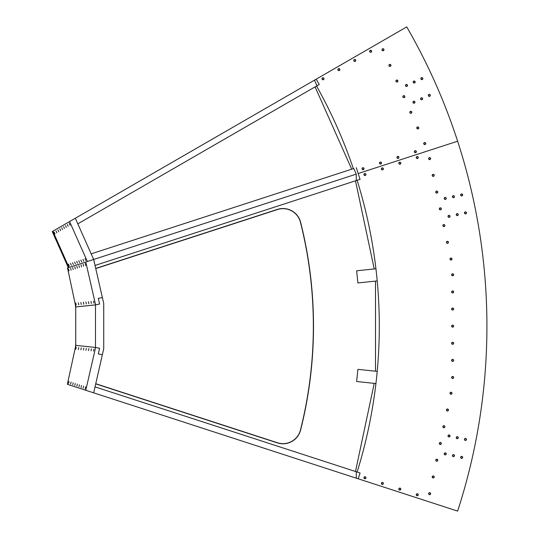 <?xml version="1.0" encoding="UTF-8"?>
<svg xmlns="http://www.w3.org/2000/svg" width="538" height="538" viewBox="0 0 538 538"><rect width="100%" height="100%" fill="white"/><g stroke="black" fill="none" stroke-linecap="round" stroke-linejoin="round"><path stroke-width="0.81" d="M95.724 268.435L277.393 209.41A18.151 18.151 0 0 1 300.601 222.234A425.081 425.081 0 0 1 300.601 430.07A18.151 18.151 0 0 1 277.393 442.895L95.724 383.87M355.49 471.49L374.226 383.359M375.504 371.2L375.504 281.105M374.226 268.946L355.49 180.815M67.539 267.951L75.824 306.929L95.589 304.858L85.791 262.026L67.358 268.011A188.145 188.145 0 0 1 67.943 269.854M75.327 304.569A188.145 188.145 0 0 1 75.73 308.409M75.73 343.896A188.145 188.145 0 0 1 75.327 347.736M67.943 382.451A188.145 188.145 0 0 1 67.358 384.293L75.824 345.369L95.589 347.447L85.791 390.279L67.539 384.354M75.845 345.376L95.488 347.427L99.597 348.268L95.589 347.447M95.488 347.427L95.488 304.878L75.73 306.956L75.73 345.349M98.306 353.923L99.597 348.268L98.306 353.923L102.368 354.75L98.306 353.923M85.791 262.026L93.673 259.457L102.368 297.554L98.306 298.382L102.368 297.554L103.726 303.519L103.726 348.779L93.673 392.841L85.791 390.279M95.589 304.858L99.597 304.037L98.306 298.382L99.597 304.037L95.488 304.878M83.128 388.106L83.551 386.123L83.128 388.106M78.978 386.761L79.395 384.778L78.978 386.761M74.822 385.41L75.246 383.426L74.822 385.41M70.673 384.065L71.097 382.074L70.673 384.065M68.595 383.386L69.019 381.402L68.595 383.386M72.751 384.737L73.168 382.753L72.751 384.737M76.9 386.089L77.324 384.098L76.9 386.089M81.05 387.434L81.473 385.45L81.05 387.434M85.206 388.786L85.623 386.802L85.206 388.786M90.989 350.877L91.406 348.893L90.989 350.877M85.919 350.346L86.342 348.355L85.919 350.346M80.855 349.808L81.278 347.824L80.855 349.808M75.791 349.276L76.214 347.292L75.791 349.276M78.326 349.545L78.743 347.561L78.326 349.545M83.39 350.077L83.814 348.093L83.39 350.077M88.454 350.608L88.878 348.624L88.454 350.608M93.518 351.139L93.942 349.155L93.518 351.139M83.551 266.189L83.128 264.205L83.551 266.189M79.402 267.541L78.978 265.557L79.402 267.541M75.246 268.886L74.829 266.902L75.246 268.886M71.097 270.237L70.673 268.254L71.097 270.237M69.019 270.91L68.602 268.926L69.019 270.91M73.175 269.565L72.751 267.581L73.175 269.565M77.324 268.213L76.9 266.229L77.324 268.213M81.473 266.861L81.056 264.878L81.473 266.861M85.629 265.516L85.206 263.533L85.629 265.516M91.406 303.412L90.989 301.428L91.406 303.412M86.342 303.943L85.919 301.959L86.342 303.943M81.278 304.481L80.855 302.49L81.278 304.481M76.214 305.012L75.791 303.029L76.214 305.012M78.743 304.743L78.326 302.76L78.743 304.743M83.814 304.212L83.39 302.228L83.814 304.212M88.878 303.681L88.454 301.697L88.878 303.681M93.942 303.15L93.518 301.166L93.942 303.15M381.597 483.185A0.814 0.814 0 0 1 382.982 482.889A0.814 0.814 0 0 1 382.545 484.234A0.814 0.814 0 0 1 381.597 483.185M416.473 494.516A0.814 0.814 0 0 1 417.858 494.22A0.814 0.814 0 0 1 417.421 495.565A0.814 0.814 0 0 1 416.473 494.516M399.035 488.847A0.814 0.814 0 0 1 400.42 488.558A0.814 0.814 0 0 1 399.983 489.896A0.814 0.814 0 0 1 399.035 488.847M364.159 477.515A0.814 0.814 0 0 1 365.544 477.226A0.814 0.814 0 0 1 365.107 478.564A0.814 0.814 0 0 1 364.159 477.515M95.038 386.883L93.673 392.841L358.18 478.786L360.07 472.976L95.038 386.883M83.74 261.206L82.919 259.35L83.74 261.206M79.59 262.551L78.763 260.701L79.59 262.551M75.441 263.902L74.614 262.046L75.441 263.902M71.285 265.247L70.458 263.398L71.285 265.247M68.205 226.31L67.385 224.46L68.205 226.31M64.425 228.495L63.598 226.639L64.425 228.495M60.646 230.681L59.819 228.825L60.646 230.681M56.867 232.86L56.039 231.01L56.867 232.86M54.977 233.949L54.15 232.1L54.977 233.949M69.207 265.927L68.387 264.071L69.207 265.927M58.756 231.77L57.929 229.914L58.756 231.77M62.536 229.585L61.709 227.735L62.536 229.585M66.315 227.406L65.495 225.55L66.315 227.406M70.095 225.22L69.274 223.371L70.095 225.22M73.363 264.575L72.536 262.719L73.363 264.575M77.512 263.223L76.685 261.374L77.512 263.223M81.668 261.878L80.841 260.022L81.668 261.878M85.818 260.526L84.991 258.677L85.818 260.526M69.584 221.555L75.327 218.246L93.673 259.464L87.371 261.508L69.584 221.555L52.865 231.206L69.012 267.473L87.371 261.508M356.29 167.708L360.07 179.329L357.124 180.284A490.878 490.878 0 0 1 357.124 472.021L360.07 472.976L358.18 478.786L457.63 511.1A598.505 598.505 0 0 0 457.63 141.205A598.505 598.505 -107.8 0 0 406.741 26.9L316.176 79.187L319.236 84.479L316.552 86.026A490.878 490.878 72.2 0 1 353.345 168.663L91.178 253.849L93.679 259.457L95.044 265.442L360.07 179.329L358.18 173.518L457.63 141.205L358.18 173.518L356.29 167.708M414.583 151.972A0.814 0.814 0 0 1 415.524 150.916A0.814 0.814 0 0 1 415.961 152.261A0.814 0.814 0 0 1 414.583 151.972M399.035 163.458A0.814 0.814 0 0 1 399.983 162.409A0.814 0.814 0 0 1 400.42 163.747A0.814 0.814 0 0 1 399.035 163.458M379.707 163.303A0.814 0.814 0 0 1 380.655 162.254A0.814 0.814 0 0 1 381.092 163.599A0.814 0.814 0 0 1 379.707 163.303M364.159 174.789A0.814 0.814 0 0 1 365.107 173.74A0.814 0.814 0 0 1 365.544 175.079A0.814 0.814 0 0 1 364.159 174.789M362.269 168.972A0.814 0.814 0 0 1 363.217 167.923A0.814 0.814 0 0 1 363.654 169.268A0.814 0.814 0 0 1 362.269 168.972M381.597 169.12A0.814 0.814 0 0 1 382.545 168.071A0.814 0.814 0 0 1 382.982 169.416A0.814 0.814 0 0 1 381.597 169.12M397.145 157.641A0.814 0.814 0 0 1 398.093 156.585A0.814 0.814 0 0 1 398.53 157.93A0.814 0.814 0 0 1 397.145 157.641M416.473 157.789A0.814 0.814 0 0 1 417.421 156.74A0.814 0.814 0 0 1 417.858 158.085A0.814 0.814 0 0 1 416.473 157.789M76.995 264.884L356.264 174.137L353.769 168.528M322.753 77.997A0.814 0.814 -107.8 0 0 322.296 79.187L322.296 79.18A0.814 0.814 -107.8 0 0 323.251 79.55M338.631 68.837A0.814 0.814 -107.8 0 0 338.173 70.021L338.173 70.014A0.814 0.814 -107.8 0 0 339.128 70.391M80.606 222.248L316.552 86.026M307.205 91.426L311.294 89.059M338.173 70.021A0.814 0.814 72.2 0 1 338.879 68.797A0.814 0.814 72.2 0 1 339.586 70.021A0.814 0.814 72.2 0 1 338.173 70.021L338.173 70.014M370.393 50.505A0.814 0.814 -107.8 0 0 369.936 51.688A0.814 0.814 -107.8 0 0 370.89 52.058M369.936 51.688A0.814 0.814 72.2 0 1 370.642 50.464A0.814 0.814 72.2 0 1 371.348 51.688A0.814 0.814 72.2 0 1 369.936 51.688M354.508 59.671A0.814 0.814 -107.8 0 0 354.051 60.855A0.814 0.814 -107.8 0 0 355.013 61.224M354.051 60.855A0.814 0.814 72.2 0 1 354.757 59.631A0.814 0.814 72.2 0 1 355.47 60.855A0.814 0.814 72.2 0 1 354.051 60.855L354.051 60.848M322.296 79.187A0.814 0.814 72.2 0 1 323.002 77.963A0.814 0.814 72.2 0 1 323.708 79.187A0.814 0.814 72.2 0 1 322.296 79.187L322.296 79.18M75.327 218.246L316.176 79.187L319.236 84.479L316.956 85.791L314.461 80.175M75.327 218.24L77.822 223.855L316.956 85.791M52.865 231.206L52.26 231.562L68.346 267.689M315.066 86.887L351.711 169.194M432.404 476.769A0.814 0.814 12 0 0 433.453 477.717A0.814 0.814 12 0 0 433.742 476.332A0.814 0.814 12 0 0 432.404 476.769A0.814 0.814 -168 0 1 433.742 476.332A0.814 0.814 -168 0 1 433.453 477.717A0.814 0.814 -168 0 1 432.404 476.769M439.519 443.292A0.814 0.814 12 0 0 440.568 444.24A0.814 0.814 12 0 0 440.864 442.855A0.814 0.814 12 0 0 439.519 443.292A0.814 0.814 -168 0 1 440.864 442.855A0.814 0.814 -168 0 1 440.568 444.24A0.814 0.814 -168 0 1 439.519 443.292M446.634 409.815A0.814 0.814 12 0 0 447.683 410.756A0.814 0.814 12 0 0 447.979 409.378A0.814 0.814 12 0 0 446.634 409.815A0.814 0.814 -168 0 1 447.979 409.378A0.814 0.814 -168 0 1 447.683 410.756A0.814 0.814 -168 0 1 446.634 409.815M450.192 393.076A0.814 0.814 12 0 0 451.241 394.018A0.814 0.814 12 0 0 451.537 392.639A0.814 0.814 12 0 0 450.192 393.076A0.814 0.814 -168 0 1 451.537 392.639A0.814 0.814 -168 0 1 451.241 394.018A0.814 0.814 -168 0 1 450.192 393.076M443.077 426.553A0.814 0.814 12 0 0 444.126 427.502A0.814 0.814 12 0 0 444.422 426.116A0.814 0.814 12 0 0 443.077 426.553A0.814 0.814 -168 0 1 444.422 426.116A0.814 0.814 -168 0 1 444.126 427.502A0.814 0.814 -168 0 1 443.077 426.553M435.962 460.03A0.814 0.814 12 0 0 437.011 460.979A0.814 0.814 12 0 0 437.307 459.593A0.814 0.814 12 0 0 435.962 460.03A0.814 0.814 -168 0 1 437.307 459.593A0.814 0.814 -168 0 1 437.011 460.979A0.814 0.814 -168 0 1 435.962 460.03M428.847 493.507A0.814 0.814 12 0 0 429.896 494.456A0.814 0.814 12 0 0 430.185 493.07A0.814 0.814 12 0 0 428.847 493.507A0.814 0.814 -168 0 1 430.185 493.07A0.814 0.814 -168 0 1 429.896 494.456A0.814 0.814 -168 0 1 428.847 493.507M451.833 360.379A0.814 0.814 0 0 0 453.057 361.085A0.814 0.814 0 0 0 453.057 359.673A0.814 0.814 0 0 0 451.833 360.379A0.814 0.814 180 0 1 453.057 359.673A0.814 0.814 180 0 1 453.057 361.085A0.814 0.814 180 0 1 451.833 360.379M451.833 326.149A0.814 0.814 0 0 0 453.057 326.862A0.814 0.814 0 0 0 453.057 325.443A0.814 0.814 0 0 0 451.833 326.149A0.814 0.814 180 0 1 453.057 325.443A0.814 0.814 180 0 1 453.057 326.862A0.814 0.814 180 0 1 451.833 326.149M451.833 291.926A0.814 0.814 0 0 0 453.057 292.632A0.814 0.814 0 0 0 453.057 291.219A0.814 0.814 0 0 0 451.833 291.926A0.814 0.814 180 0 1 453.057 291.219A0.814 0.814 180 0 1 453.057 292.632A0.814 0.814 180 0 1 451.833 291.926M451.833 274.817A0.814 0.814 0 0 0 453.057 275.523A0.814 0.814 0 0 0 453.057 274.104A0.814 0.814 0 0 0 451.833 274.817A0.814 0.814 180 0 1 453.057 274.104A0.814 0.814 180 0 1 453.057 275.523A0.814 0.814 180 0 1 451.833 274.817M451.833 309.041A0.814 0.814 0 0 0 453.057 309.747A0.814 0.814 0 0 0 453.057 308.335A0.814 0.814 0 0 0 451.833 309.041A0.814 0.814 180 0 1 453.057 308.335A0.814 0.814 180 0 1 453.057 309.747A0.814 0.814 180 0 1 451.833 309.041M451.833 343.264A0.814 0.814 0 0 0 453.057 343.97A0.814 0.814 0 0 0 453.057 342.558A0.814 0.814 0 0 0 451.833 343.264A0.814 0.814 180 0 1 453.057 342.558A0.814 0.814 180 0 1 453.057 343.97A0.814 0.814 180 0 1 451.833 343.264M451.833 377.488A0.814 0.814 0 0 0 453.057 378.194A0.814 0.814 0 0 0 453.057 376.782A0.814 0.814 0 0 0 451.833 377.488A0.814 0.814 180 0 1 453.057 376.782A0.814 0.814 180 0 1 453.057 378.194A0.814 0.814 180 0 1 451.833 377.488M417.535 127.15A0.814 0.814 -108 0 0 417.037 128.259A0.814 0.814 -108 0 0 418.039 128.703M417.037 128.259A0.814 0.814 72 0 1 417.871 127.116A0.814 0.814 72 0 1 418.443 128.407A0.814 0.814 72 0 1 417.037 128.259M403.614 95.885A0.814 0.814 -108 0 0 403.117 96.995A0.814 0.814 -108 0 0 404.119 97.439M403.117 96.995A0.814 0.814 72 0 1 403.951 95.851A0.814 0.814 72 0 1 404.522 97.143A0.814 0.814 72 0 1 403.117 96.995M389.694 64.621A0.814 0.814 -108 0 0 389.196 65.723A0.814 0.814 -108 0 0 390.198 66.167M389.196 65.723A0.814 0.814 72 0 1 390.03 64.58A0.814 0.814 72 0 1 390.601 65.871A0.814 0.814 72 0 1 389.196 65.723M382.733 48.985A0.814 0.814 -108 0 0 382.236 50.095A0.814 0.814 -108 0 0 383.238 50.538M382.236 50.095A0.814 0.814 72 0 1 383.069 48.951A0.814 0.814 72 0 1 383.641 50.242A0.814 0.814 72 0 1 382.236 50.095M396.654 80.249A0.814 0.814 -108 0 0 396.156 81.359A0.814 0.814 -108 0 0 397.158 81.803M396.156 81.359A0.814 0.814 72 0 1 396.99 80.216A0.814 0.814 72 0 1 397.562 81.507A0.814 0.814 72 0 1 396.156 81.359M410.575 111.521A0.814 0.814 -108 0 0 410.077 112.624A0.814 0.814 -108 0 0 411.079 113.067M410.077 112.624A0.814 0.814 72 0 1 410.911 111.48A0.814 0.814 72 0 1 411.483 112.772A0.814 0.814 72 0 1 410.077 112.624M424.495 142.785A0.814 0.814 -108 0 0 423.998 143.895A0.814 0.814 -108 0 0 425 144.339M423.998 143.895A0.814 0.814 72 0 1 424.832 142.752A0.814 0.814 72 0 1 425.403 144.043A0.814 0.814 72 0 1 423.998 143.895M446.634 242.49A0.814 0.814 -12 0 0 447.979 242.927A0.814 0.814 -12 0 0 447.683 241.542A0.814 0.814 -12 0 0 446.634 242.49A0.814 0.814 168 0 1 447.683 241.542A0.814 0.814 168 0 1 447.979 242.927A0.814 0.814 168 0 1 446.634 242.49M439.519 209.013A0.814 0.814 -12 0 0 440.864 209.45A0.814 0.814 -12 0 0 440.568 208.065A0.814 0.814 -12 0 0 439.519 209.013A0.814 0.814 168 0 1 440.568 208.065A0.814 0.814 168 0 1 440.864 209.45A0.814 0.814 168 0 1 439.519 209.013M432.404 175.536A0.814 0.814 -12 0 0 433.742 175.973A0.814 0.814 -12 0 0 433.453 174.588A0.814 0.814 -12 0 0 432.404 175.536A0.814 0.814 168 0 1 433.453 174.588A0.814 0.814 168 0 1 433.742 175.973A0.814 0.814 168 0 1 432.404 175.536M428.847 158.797A0.814 0.814 -12 0 0 430.185 159.235A0.814 0.814 -12 0 0 429.896 157.849A0.814 0.814 -12 0 0 428.847 158.797A0.814 0.814 168 0 1 429.896 157.849A0.814 0.814 168 0 1 430.185 159.235A0.814 0.814 168 0 1 428.847 158.797M435.962 192.274A0.814 0.814 -12 0 0 437.307 192.712A0.814 0.814 -12 0 0 437.011 191.326A0.814 0.814 -12 0 0 435.962 192.274A0.814 0.814 168 0 1 437.011 191.326A0.814 0.814 168 0 1 437.307 192.712A0.814 0.814 168 0 1 435.962 192.274M443.077 225.752A0.814 0.814 -12 0 0 444.422 226.189A0.814 0.814 -12 0 0 444.126 224.803A0.814 0.814 -12 0 0 443.077 225.752A0.814 0.814 168 0 1 444.126 224.803A0.814 0.814 168 0 1 444.422 226.189A0.814 0.814 168 0 1 443.077 225.752M450.192 259.229A0.814 0.814 -12 0 0 451.537 259.666A0.814 0.814 -12 0 0 451.241 258.28A0.814 0.814 -12 0 0 450.192 259.229A0.814 0.814 168 0 1 451.241 258.28A0.814 0.814 168 0 1 451.537 259.666A0.814 0.814 168 0 1 450.192 259.229M420.703 99.2A1.015 1.015 72.2 0 1 421.731 97.782A1.015 1.015 72.2 0 1 422.451 99.382A1.015 1.015 72.2 0 1 420.703 99.2M405.565 85.872A1.015 1.015 72.2 0 1 406.6 84.446A1.015 1.015 72.2 0 1 407.313 86.053A1.015 1.015 72.2 0 1 405.565 85.872M420.918 79.032A1.015 1.015 72.2 0 1 421.953 77.613A1.015 1.015 72.2 0 1 422.666 79.214A1.015 1.015 72.2 0 1 420.918 79.032M413.245 82.448A1.015 1.015 72.2 0 1 414.273 81.03A1.015 1.015 72.2 0 1 414.993 82.637A1.015 1.015 72.2 0 1 413.245 82.448M413.023 102.617A1.015 1.015 72.2 0 1 414.058 101.198A1.015 1.015 72.2 0 1 414.771 102.805A1.015 1.015 72.2 0 1 413.023 102.617M428.376 95.784A1.015 1.015 72.2 0 1 429.411 94.358A1.015 1.015 72.2 0 1 430.124 95.966A1.015 1.015 72.2 0 1 428.376 95.784M362.121 169.134A1.015 1.015 72.2 0 1 363.15 167.715A1.015 1.015 72.2 0 1 363.87 169.322A1.015 1.015 72.2 0 1 362.121 169.134M396.99 157.795A1.015 1.015 72.2 0 1 398.026 156.376A1.015 1.015 72.2 0 1 398.739 157.984A1.015 1.015 72.2 0 1 396.99 157.795M369.714 51.695A1.015 1.015 72.2 0 1 370.743 50.269A1.015 1.015 72.2 0 1 371.462 51.877A1.015 1.015 72.2 0 1 369.714 51.695M337.951 70.027A1.015 1.015 72.2 0 1 338.987 68.602A1.015 1.015 72.2 0 1 339.7 70.209A1.015 1.015 72.2 0 1 337.951 70.027M409.895 112.704A1.015 1.015 72.2 0 1 410.931 111.285A1.015 1.015 72.2 0 1 411.644 112.893A1.015 1.015 72.2 0 1 409.895 112.704M423.816 143.976A1.015 1.015 72.2 0 1 424.852 142.55A1.015 1.015 72.2 0 1 425.565 144.157A1.015 1.015 72.2 0 1 423.816 143.976M389.014 65.811A1.015 1.015 72.2 0 1 390.05 64.385A1.015 1.015 72.2 0 1 390.763 65.992A1.015 1.015 72.2 0 1 389.014 65.811M402.935 97.075A1.015 1.015 72.2 0 1 403.971 95.65A1.015 1.015 72.2 0 1 404.684 97.257A1.015 1.015 72.2 0 1 402.935 97.075M395.975 81.44A1.015 1.015 72.2 0 1 397.01 80.021A1.015 1.015 72.2 0 1 397.723 81.621A1.015 1.015 72.2 0 1 395.975 81.44M382.054 50.175A1.015 1.015 72.2 0 1 383.09 48.75A1.015 1.015 72.2 0 1 383.802 50.357A1.015 1.015 72.2 0 1 382.054 50.175M416.856 128.34A1.015 1.015 72.2 0 1 417.891 126.921A1.015 1.015 72.2 0 1 418.604 128.521A1.015 1.015 72.2 0 1 416.856 128.34M322.074 79.187A1.015 1.015 72.2 0 1 323.103 77.768A1.015 1.015 72.2 0 1 323.822 79.375A1.015 1.015 72.2 0 1 322.074 79.187M353.836 60.861A1.015 1.015 72.2 0 1 354.865 59.436A1.015 1.015 72.2 0 1 355.578 61.043A1.015 1.015 72.2 0 1 353.836 60.861M414.428 152.133A1.015 1.015 72.2 0 1 415.464 150.707A1.015 1.015 72.2 0 1 416.177 152.315A1.015 1.015 72.2 0 1 414.428 152.133M379.559 163.465A1.015 1.015 72.2 0 1 380.588 162.046A1.015 1.015 72.2 0 1 381.301 163.653A1.015 1.015 72.2 0 1 379.559 163.465M377.212 280.923L357.905 282.954L356.627 270.796L375.934 268.765M375.934 383.54L356.627 381.509L357.905 369.35L377.212 371.381M452.424 455.625A1.015 1.015 0 0 1 453.944 454.745A1.015 1.015 0 0 1 453.944 456.5A1.015 1.015 0 0 1 452.424 455.625M448.013 435.941A1.015 1.015 0 0 1 449.539 435.06A1.015 1.015 0 0 1 449.539 436.822A1.015 1.015 0 0 1 448.013 435.941M464.455 439.438A1.015 1.015 0 0 1 465.975 438.557A1.015 1.015 0 0 1 465.975 440.313A1.015 1.015 0 0 1 464.455 439.438M456.237 214.615A1.015 1.015 0 0 1 457.757 213.741A1.015 1.015 0 0 1 457.757 215.496A1.015 1.015 0 0 1 456.237 214.615M444.2 198.428A1.015 1.015 0 0 1 445.726 197.547A1.015 1.015 0 0 1 445.726 199.309A1.015 1.015 0 0 1 444.2 198.428M460.642 194.938A1.015 1.015 0 0 1 462.162 194.057A1.015 1.015 0 0 1 462.162 195.812A1.015 1.015 0 0 1 460.642 194.938M452.424 196.679A1.015 1.015 0 0 1 453.944 195.805A1.015 1.015 0 0 1 453.944 197.56A1.015 1.015 0 0 1 452.424 196.679M464.455 212.866A1.015 1.015 0 0 1 465.975 211.992A1.015 1.015 0 0 1 465.975 213.747A1.015 1.015 0 0 1 464.455 212.866M448.013 216.363A1.015 1.015 0 0 1 449.539 215.482A1.015 1.015 0 0 1 449.539 217.244A1.015 1.015 0 0 1 448.013 216.363M456.237 437.69A1.015 1.015 0 0 1 457.757 436.809A1.015 1.015 0 0 1 457.757 438.564A1.015 1.015 0 0 1 456.237 437.69M460.642 457.367A1.015 1.015 0 0 1 462.162 456.493A1.015 1.015 0 0 1 462.162 458.248A1.015 1.015 0 0 1 460.642 457.367M444.2 453.877A1.015 1.015 0 0 1 445.726 452.996A1.015 1.015 0 0 1 445.726 454.751A1.015 1.015 0 0 1 444.2 453.877M416.237 157.54A1.015 1.015 0 0 1 417.757 156.659A1.015 1.015 0 0 1 417.757 158.414A1.015 1.015 0 0 1 416.237 157.54M381.361 168.871A1.015 1.015 0 0 1 382.881 167.99A1.015 1.015 0 0 1 382.881 169.746A1.015 1.015 0 0 1 381.361 168.871M416.237 494.765A1.015 1.015 0 0 1 417.757 493.891A1.015 1.015 0 0 1 417.757 495.646A1.015 1.015 0 0 1 416.237 494.765M381.361 483.433A1.015 1.015 0 0 1 382.881 482.559A1.015 1.015 0 0 1 382.881 484.314A1.015 1.015 0 0 1 381.361 483.433M449.976 393.244A1.015 1.015 0 0 1 451.496 392.363A1.015 1.015 0 0 1 451.496 394.125A1.015 1.015 0 0 1 449.976 393.244M442.861 426.721A1.015 1.015 0 0 1 444.381 425.84A1.015 1.015 0 0 1 444.381 427.602A1.015 1.015 0 0 1 442.861 426.721M435.746 460.198A1.015 1.015 0 0 1 437.266 459.324A1.015 1.015 0 0 1 437.266 461.079A1.015 1.015 0 0 1 435.746 460.198M428.625 493.676A1.015 1.015 0 0 1 430.151 492.801A1.015 1.015 0 0 1 430.151 494.556A1.015 1.015 0 0 1 428.625 493.676M446.419 242.322A1.015 1.015 0 0 1 447.939 241.441A1.015 1.015 0 0 1 447.939 243.196A1.015 1.015 0 0 1 446.419 242.322M428.625 158.629A1.015 1.015 0 0 1 430.151 157.748A1.015 1.015 0 0 1 430.151 159.504A1.015 1.015 0 0 1 428.625 158.629M435.746 192.106A1.015 1.015 0 0 1 437.266 191.225A1.015 1.015 0 0 1 437.266 192.981A1.015 1.015 0 0 1 435.746 192.106M451.631 343.264A1.015 1.015 0 0 1 453.151 342.383A1.015 1.015 0 0 1 453.151 344.145A1.015 1.015 0 0 1 451.631 343.264M451.631 377.488A1.015 1.015 0 0 1 453.151 376.613A1.015 1.015 0 0 1 453.151 378.369A1.015 1.015 0 0 1 451.631 377.488M451.631 291.926A1.015 1.015 0 0 1 453.151 291.051A1.015 1.015 0 0 1 453.151 292.806A1.015 1.015 0 0 1 451.631 291.926M451.631 326.149A1.015 1.015 0 0 1 453.151 325.275A1.015 1.015 0 0 1 453.151 327.03A1.015 1.015 0 0 1 451.631 326.149M451.631 309.041A1.015 1.015 0 0 1 453.151 308.16A1.015 1.015 0 0 1 453.151 309.915A1.015 1.015 0 0 1 451.631 309.041M451.631 274.817A1.015 1.015 0 0 1 453.151 273.936A1.015 1.015 0 0 1 453.151 275.691A1.015 1.015 0 0 1 451.631 274.817M451.631 360.379A1.015 1.015 0 0 1 453.151 359.498A1.015 1.015 0 0 1 453.151 361.254A1.015 1.015 0 0 1 451.631 360.379M439.304 208.845A1.015 1.015 0 0 1 440.824 207.964A1.015 1.015 0 0 1 440.824 209.719A1.015 1.015 0 0 1 439.304 208.845M432.182 175.368A1.015 1.015 0 0 1 433.709 174.487A1.015 1.015 0 0 1 433.709 176.242A1.015 1.015 0 0 1 432.182 175.368M442.861 225.583A1.015 1.015 0 0 1 444.381 224.702A1.015 1.015 0 0 1 444.381 226.458A1.015 1.015 0 0 1 442.861 225.583M449.976 259.06A1.015 1.015 0 0 1 451.496 258.179A1.015 1.015 0 0 1 451.496 259.935A1.015 1.015 0 0 1 449.976 259.06M432.182 476.937A1.015 1.015 0 0 1 433.709 476.063A1.015 1.015 0 0 1 433.709 477.818A1.015 1.015 0 0 1 432.182 476.937M439.304 443.46A1.015 1.015 0 0 1 440.824 442.586A1.015 1.015 0 0 1 440.824 444.341A1.015 1.015 0 0 1 439.304 443.46M446.419 409.983A1.015 1.015 0 0 1 447.939 409.102A1.015 1.015 0 0 1 447.939 410.864A1.015 1.015 0 0 1 446.419 409.983M363.923 477.771A1.015 1.015 0 0 1 365.443 476.89A1.015 1.015 0 0 1 365.443 478.645A1.015 1.015 0 0 1 363.923 477.771M398.799 489.103A1.015 1.015 0 0 1 400.319 488.222A1.015 1.015 0 0 1 400.319 489.977A1.015 1.015 0 0 1 398.799 489.103M363.923 174.534A1.015 1.015 0 0 1 365.443 173.66A1.015 1.015 0 0 1 365.443 175.415A1.015 1.015 0 0 1 363.923 174.534M398.799 163.202A1.015 1.015 0 0 1 400.319 162.328A1.015 1.015 0 0 1 400.319 164.083A1.015 1.015 0 0 1 398.799 163.202M413.924 81.258A0.814 0.814 -107.9 0 0 413.413 82.327A0.814 0.814 -107.9 0 0 414.421 82.812M413.843 81.292A0.814 0.814 72.1 0 1 414.986 82.126A0.814 0.814 72.1 0 1 413.695 82.697A0.814 0.814 72.1 0 1 413.843 81.292M421.597 77.842A0.814 0.814 -107.9 0 0 421.086 78.911A0.814 0.814 -107.9 0 0 422.101 79.395M421.516 77.876A0.814 0.814 72.1 0 1 422.66 78.703A0.814 0.814 72.1 0 1 421.368 79.281A0.814 0.814 72.1 0 1 421.516 77.876M406.244 84.681A0.814 0.814 -107.9 0 0 405.733 85.744A0.814 0.814 -107.9 0 0 406.741 86.235M406.163 84.708A0.814 0.814 72.1 0 1 407.306 85.542A0.814 0.814 72.1 0 1 406.015 86.114A0.814 0.814 72.1 0 1 406.163 84.708M453.265 195.886A0.814 0.814 168 0 1 454.213 196.935A0.814 0.814 168 0 1 452.828 197.231A0.814 0.814 168 0 1 453.265 195.886M461.49 194.137A0.814 0.814 168 0 1 462.431 195.186A0.814 0.814 168 0 1 461.053 195.482A0.814 0.814 168 0 1 461.49 194.137M445.047 197.628A0.814 0.814 168 0 1 445.995 198.683A0.814 0.814 168 0 1 444.61 198.973A0.814 0.814 168 0 1 445.047 197.628M457.421 436.89A0.814 0.814 -168 0 1 457.858 438.235A0.814 0.814 -168 0 1 456.473 437.939A0.814 0.814 -168 0 1 457.421 436.89M465.639 438.638A0.814 0.814 -168 0 1 466.076 439.983A0.814 0.814 -168 0 1 464.691 439.687A0.814 0.814 -168 0 1 465.639 438.638M449.196 435.141A0.814 0.814 -168 0 1 449.634 436.486A0.814 0.814 -168 0 1 448.255 436.19A0.814 0.814 -168 0 1 449.196 435.141M421.375 98.01A0.814 0.814 -108 0 0 420.871 99.079A0.814 0.814 -108 0 0 421.879 99.564M421.294 98.044A0.814 0.814 72 0 1 422.438 98.871A0.814 0.814 72 0 1 421.146 99.449A0.814 0.814 72 0 1 421.294 98.044M429.055 94.594A0.814 0.814 -108 0 0 428.544 95.663A0.814 0.814 -108 0 0 429.559 96.147M428.974 94.621A0.814 0.814 72 0 1 430.118 95.455A0.814 0.814 72 0 1 428.826 96.026A0.814 0.814 72 0 1 428.974 94.621M413.702 101.426A0.814 0.814 -108 0 0 413.191 102.496A0.814 0.814 -108 0 0 414.206 102.98M413.621 101.46A0.814 0.814 72 0 1 414.764 102.287A0.814 0.814 72 0 1 413.473 102.866A0.814 0.814 72 0 1 413.621 101.46M457.078 213.815A0.814 0.814 168 0 1 458.026 214.87A0.814 0.814 168 0 1 456.641 215.16A0.814 0.814 168 0 1 457.078 213.815M465.303 212.073A0.814 0.814 168 0 1 466.244 213.122A0.814 0.814 168 0 1 464.866 213.418A0.814 0.814 168 0 1 465.303 212.073M448.86 215.563A0.814 0.814 168 0 1 449.808 216.612A0.814 0.814 168 0 1 448.423 216.908A0.814 0.814 168 0 1 448.86 215.563M453.608 454.825A0.814 0.814 -168 0 1 454.045 456.17A0.814 0.814 -168 0 1 452.66 455.874A0.814 0.814 -168 0 1 453.608 454.825M461.826 456.574A0.814 0.814 -168 0 1 462.263 457.919A0.814 0.814 -168 0 1 460.884 457.623A0.814 0.814 -168 0 1 461.826 456.574M445.39 453.077A0.814 0.814 -168 0 1 445.82 454.422A0.814 0.814 -168 0 1 444.442 454.126A0.814 0.814 -168 0 1 445.39 453.077M95.757 268.583L277.44 209.551A17.996 17.996 0 0 1 300.453 222.268A424.926 424.926 0 0 1 300.453 430.037A17.996 17.996 0 0 1 277.44 442.754L95.757 383.722M356.29 471.745L356.29 478.174M356.264 180.566L356.264 174.137"/></g></svg>
